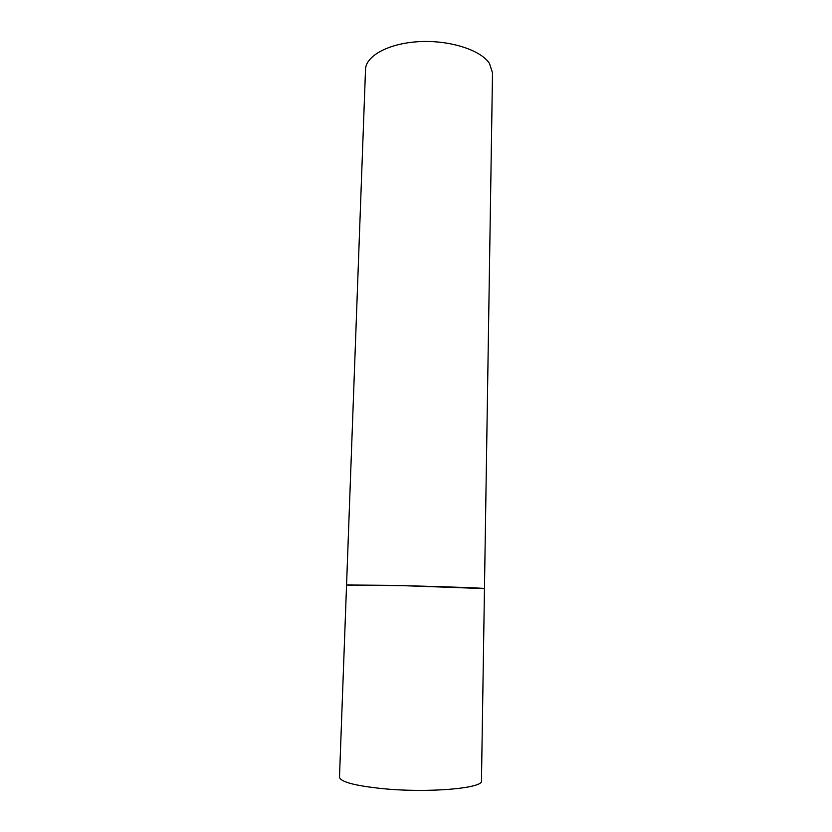 <?xml version="1.0" encoding="UTF-8"?>
<svg xmlns="http://www.w3.org/2000/svg" width="832" height="832" viewBox="0 0 832 832"><rect width="100%" height="100%" fill="white"/><g stroke="black" fill="none" stroke-linecap="round" stroke-linejoin="round"><path stroke-width="1.25" d="M388.762 585.343L346.559 584.979L404.071 585.697L484.474 588.588C486.897 588.12 433.014 586.269 388.762 585.343M382.595 788.632C354.692 785.71 340.33 781.851 339.487 777.088L365.518 69.503C365.726 55.879 388.742 43.212 419.276 41.652C449.769 39.978 480.73 49.982 489.476 63.44L492.513 72.831L481.468 780.801C483.881 788.289 428.158 793.198 382.595 788.632M352.882 585.478L346.559 584.979"/></g></svg>
